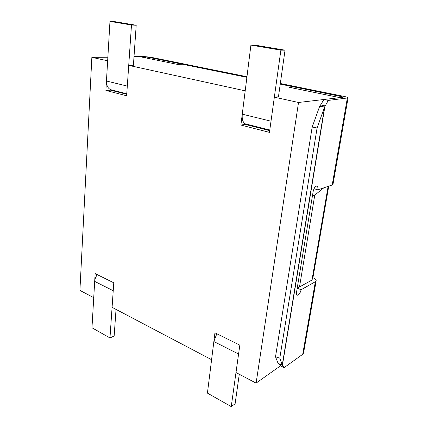 <?xml version="1.0" encoding="UTF-8"?>
<svg xmlns="http://www.w3.org/2000/svg" width="428" height="428" viewBox="0 0 428 428"><rect width="100%" height="100%" fill="white"/><g stroke="black" fill="none" stroke-linecap="round" stroke-linejoin="round"><path stroke-width="0.64" d="M312.114 279.971L299.493 286.958L314.767 195.114L323.868 187.801M299.493 286.958L297.187 288.231L312.435 195.928L314.767 195.114M79.913 290.398L91.859 57.347L107.642 60.792L105.898 90.458L126.64 95.77L128.726 65.393L245.18 90.822L240.9 125.056L269.453 132.375L274.348 97.188L298.525 102.469L256.105 383.114L236.005 372.537L239.824 345.123L214.936 332.824L211.582 359.686L112.088 307.331L113.773 282.806L95.139 273.588L93.727 297.669L79.913 290.398M145.429 56.978L148.125 57.245L246.886 77.34L182.622 64.264L177.411 64.371L141.427 57.004L133.943 57.052L145.429 56.978L145.365 57.812M107.861 57.234L91.859 57.347M280.329 83.508L344.208 96.461C346.851 97.017 348.135 97.488 348.071 97.878L328.308 100.414L323.942 99.499L343.096 97.263L342.068 96.707L280.238 84.129L294.09 86.943L293.897 88.232M294.09 86.943L289.419 87.317L339.832 97.643L298.525 102.469M303.575 352.929L302.724 354.288L284.155 367.631L280.506 365.822L256.105 383.114M136.2 25.241L131.487 25.017L109.969 21.4L114.725 21.646L136.2 25.241L133.402 65.297L128.726 65.393M274.348 97.188L278.457 96.765M126.742 94.288L110.563 90.174L110.595 89.65M109.969 21.4L106.465 81.015C106.395 85.338 107.776 88.216 110.606 89.655L126.779 93.759M110.563 90.174L105.898 90.458M250.915 45.101L280.88 50.14L285.037 50.167L255.216 45.175L250.915 45.101L242.28 114.18C241.825 119.15 242.815 122.365 245.255 123.826L245.158 124.42L240.9 125.056M245.158 124.42L269.688 130.663M245.255 123.826L269.774 130.048M131.487 25.017L127.26 86.75M280.88 50.14L270.876 122.135M285.037 50.167L278.451 96.782M116.036 309.407L114.153 336.001L109.969 337.949L113.265 290.216M109.969 337.949L91.972 327.757L94.695 281.405C94.877 279.013 95.749 276.772 97.317 274.664M213.866 341.549L238.567 354.015L231.243 406.6L207.419 393.113L213.866 341.549L216.814 333.749M238.567 354.015L238.69 353.255M231.243 406.6L235.106 403.818L239.279 374.259M312.445 278.029L312.932 277.767L328.736 186.153M246.961 76.74L150.752 57.229L142.685 56.416L133.985 56.469M347.333 98.124L332.208 184.976L333 184.259M332.208 184.976L317.822 189.845C318.116 187.683 317.79 186.426 316.832 186.078C315.195 186.25 313.981 188.031 313.178 191.418L296.513 292.319C296.272 293.993 296.518 294.972 297.251 295.25C298.942 295.026 300.226 293.191 301.103 289.74L315.361 281.72L316.148 280.864C316.335 279.768 315.265 278.735 312.932 277.767M314.024 188.705L317.822 189.845M317.084 127.983L312.167 127.079L275.514 356.797L279.794 358.145L317.084 127.983L324.568 107.032L319.716 106.198L312.167 127.079M328.308 100.414L324.568 107.032L282.298 364.822L278.141 363.506L275.514 356.797M284.155 367.631L282.4 365.41L279.794 358.145M319.716 106.198L320.615 104.935L324.986 105.882L282.4 365.41L279.249 363.854M280.506 365.822L278.831 363.72M297 289.371L297.278 288.183L301.103 289.74M323.942 99.499L320.615 104.935M311.985 280.04L328.121 186.362M127.287 86.098L106.465 81.015M242.28 114.18L270.988 121.188M113.217 290.751L94.695 281.405M342.068 96.707L341.951 97.397M148.125 57.245L148.04 58.358M315.361 281.72L302.724 354.288M328.244 186.319L312.108 279.992M348.071 97.878L332.973 184.425M316.148 280.864L303.522 353.228"/></g></svg>
